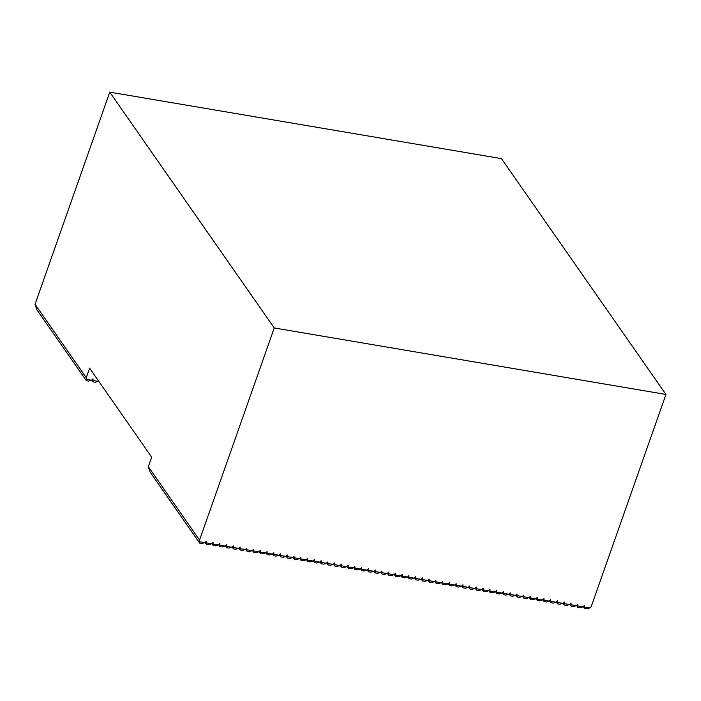 <?xml version="1.0" encoding="UTF-8"?>
<svg xmlns="http://www.w3.org/2000/svg" width="701" height="701" viewBox="0 0 701 701"><rect width="100%" height="100%" fill="white"/><g stroke="black" fill="none" stroke-linecap="round" stroke-linejoin="round"><path stroke-width="1.05" d="M246.822 548.129L246.927 551.144L249.267 551.538L252.123 550.662L253.569 549.269L253.683 552.292L256.023 552.686L258.879 551.81L260.325 550.416L260.439 553.439L262.77 553.834L265.626 552.958L267.081 551.564L267.186 554.587L269.526 554.982L272.382 554.105L273.828 552.703L273.942 555.727L276.282 556.13L279.138 555.245L280.593 553.851L280.698 556.874L283.038 557.277L285.885 556.392L287.34 554.999L287.445 558.022L289.785 558.417L292.641 557.54L294.096 556.147L294.201 559.17L296.541 559.564L299.397 558.688L300.843 557.295L300.957 560.318L303.296 560.712L306.153 559.836L307.599 558.434L307.713 561.457L310.052 561.86L312.9 560.975L314.355 559.582L314.46 562.605L316.799 563.008L319.656 562.123L321.111 560.73L321.216 563.753L319.91 561.878M307.713 561.457L306.407 559.591M321.216 563.753L323.555 564.147L326.412 563.271L327.858 561.878L327.972 564.901L330.311 565.295L333.159 564.419L334.614 563.026L334.719 566.049L333.413 564.174M327.972 564.901L326.666 563.026M334.719 566.049L337.058 566.443L339.915 565.567L341.369 564.174L341.475 567.197L343.814 567.591L346.671 566.715L348.125 565.313L348.231 568.336L346.925 566.469M341.475 567.197L340.169 565.321M314.46 562.605L313.154 560.739M483.191 588.253L483.296 591.267L485.635 591.662L488.492 590.785L489.946 589.383L490.052 592.406L492.391 592.809L495.248 591.924L496.694 590.531L496.807 593.554L499.147 593.957L501.995 593.072L503.449 591.679L503.555 594.702L505.894 595.096L508.751 594.22L510.205 592.827L510.31 595.85L512.65 596.244L515.507 595.368L516.961 593.975L517.066 596.998L519.406 597.392L522.263 596.516L523.708 595.114L523.822 598.137L522.517 596.271M517.066 596.998L515.761 595.123M523.822 598.137L526.162 598.54L529.01 597.655L530.464 596.271L530.569 599.285L529.264 597.418M503.555 594.702L502.249 592.827M510.31 595.85L509.005 593.975M490.052 592.406L488.746 590.54M496.807 593.554L495.502 591.688M570.982 603.14L571.096 606.163L573.436 606.558L576.283 605.682L577.738 604.288L577.843 607.311L580.183 607.706L583.039 606.829L584.494 605.436L584.599 608.459L583.293 606.584M571.096 606.163L569.79 604.297M530.569 599.285L532.909 599.688L535.766 598.803L537.22 597.41L537.325 600.433L539.665 600.827L542.521 599.951L543.967 598.558L544.081 601.581L546.421 601.975L549.277 601.099L550.723 599.705L550.837 602.729L553.168 603.123L556.024 602.247L557.479 600.853L557.584 603.876L559.924 604.271L562.78 603.386L564.235 601.993L564.34 605.016L566.68 605.419L569.536 604.534L570.982 603.149M557.584 603.876L556.279 602.001M544.081 601.581L542.776 599.705M348.231 568.336L350.57 568.739L353.427 567.854L354.872 566.461L354.986 569.484L357.326 569.878L360.174 569.002L361.628 567.617L361.734 570.632L364.073 571.026L366.93 570.15L368.384 568.756L368.489 571.779L370.829 572.174L373.686 571.297L375.131 569.904L375.245 572.927L377.585 573.322L380.433 572.445L381.887 571.043L381.992 574.066L384.332 574.47L387.189 573.584L388.643 572.191L388.748 575.214L391.088 575.617L393.944 574.732L395.39 573.339L395.504 576.362L397.844 576.757L400.7 575.88L402.146 574.496L402.26 577.51L404.6 577.904L407.447 577.028L408.902 575.635L409.007 578.658L411.347 579.052L414.203 578.176L415.658 576.774L415.763 579.797L418.103 580.2L420.959 579.315L422.405 577.922L422.519 580.945L424.859 581.348L427.715 580.463L429.161 579.07L429.275 582.093L431.614 582.487L434.462 581.611L435.917 580.218L436.022 583.241L438.362 583.635L441.218 582.759L442.664 581.374L442.778 584.389L445.117 584.783L447.974 583.907L449.42 582.513L449.534 585.537L451.873 585.931L454.721 585.055L456.176 583.653L456.281 586.676L458.62 587.079L461.477 586.194L462.932 584.8L463.037 587.824L465.376 588.218L468.233 587.342L469.688 585.948L469.793 588.971L472.132 589.366L474.989 588.49L476.435 587.096L476.549 590.119L475.243 588.244M463.037 587.824L461.731 585.957M449.534 585.537L448.228 583.661M436.022 583.241L434.716 581.366M422.519 580.945L421.213 579.079M409.007 578.658L407.702 576.783M395.504 576.362L394.199 574.487M381.992 574.066L380.687 572.2M368.489 571.779L367.184 569.904M354.986 569.484L353.681 567.617M300.957 560.318L299.651 558.443M287.445 558.022L286.139 556.147M273.942 555.727L272.636 553.86M260.439 553.439L259.133 551.564M246.927 551.144L245.622 549.277M199.654 543.117L149.996 471.931L148.332 466.682L199.548 540.094L199.654 543.117L201.993 543.52L204.85 542.635L206.296 541.242L206.409 544.265L208.749 544.668L211.597 543.783L213.051 542.39L213.157 545.413L215.496 545.807L218.353 544.931L219.807 543.538L219.912 546.561L222.252 546.955L225.109 546.079L226.563 544.686L226.668 547.709L229.008 548.103L231.865 547.227L233.31 545.834L233.424 548.857L235.764 549.251L238.612 548.375L240.066 546.973L240.171 549.996L242.511 550.399L245.368 549.514L246.813 548.129M233.424 548.857L232.119 546.982M219.912 546.561L218.607 544.686M206.409 544.265L205.104 542.399M99.892 382.93L98.569 381.142M86.372 380.722L36.715 309.535L35.05 304.287L86.258 377.699L86.372 380.722L88.712 381.116L91.559 380.24L93.014 378.847L93.119 381.87L95.459 382.264L98.613 381.099M213.157 545.413L211.851 543.547M93.119 381.87L91.813 379.995M226.668 547.709L225.363 545.834M240.171 549.996L238.866 548.129M253.683 552.292L252.378 550.416M267.186 554.587L265.881 552.712M280.698 556.874L279.392 555.008M294.201 559.17L292.895 557.295M361.734 570.632L360.428 568.756M375.245 572.927L373.94 571.052M388.748 575.214L387.443 573.348M402.26 577.51L400.954 575.635M415.763 579.797L414.457 577.931M429.275 582.093L427.969 580.218M442.778 584.389L441.472 582.513M456.281 586.676L454.975 584.809M469.793 588.971L468.487 587.096M483.296 591.267L481.99 589.392M483.191 588.244L481.736 589.637L476.803 588.796M476.549 590.119L478.888 590.514L481.736 589.637M537.325 600.433L536.02 598.558M550.837 602.729L549.531 600.853M564.34 605.016L563.034 603.149M577.843 607.311L576.537 605.436M584.599 608.459L586.939 608.854L589.795 607.977L591.241 606.584L665.95 394.444L501.452 158.628L109.759 92.146L274.249 327.963L665.95 394.444M353.427 567.854L348.485 567.021M583.039 606.829L578.106 605.988M569.536 604.534L564.594 603.701M556.024 602.247L551.091 601.405M542.521 599.951L537.579 599.11M515.507 595.368L510.565 594.527M501.995 593.072L497.062 592.24M488.492 590.785L483.55 589.944M474.989 588.49L470.047 587.648M461.477 586.194L456.544 585.361M447.974 583.907L443.032 583.066M434.462 581.611L429.529 580.77M420.959 579.315L416.017 578.483M407.447 577.028L402.514 576.187M393.944 574.732L389.002 573.9M380.433 572.445L375.499 571.604M366.93 570.15L361.988 569.308M339.915 565.567L334.982 564.726M326.412 563.271L321.47 562.43M312.9 560.975L307.967 560.143M299.397 558.688L294.455 557.847M285.885 556.392L280.952 555.56M272.382 554.105L267.44 553.264M258.879 551.81L253.937 550.968M245.368 549.514L240.425 548.681M231.865 547.227L226.922 546.386M218.353 544.931L213.419 544.09M211.597 543.783L206.664 542.951M225.109 546.079L220.167 545.238M238.612 548.375L233.678 547.534M252.123 550.662L247.181 549.821M265.626 552.958L260.693 552.116M279.138 555.245L274.196 554.412M292.641 557.54L287.708 556.699M306.153 559.836L301.211 558.995M319.656 562.123L314.714 561.291M333.159 564.419L328.226 563.578M346.671 566.715L341.729 565.873M360.174 569.002L355.241 568.16M373.686 571.297L368.744 570.456M387.189 573.584L382.255 572.752M400.7 575.88L395.758 575.039M414.203 578.176L409.27 577.335M427.715 580.463L422.773 579.631M441.218 582.759L436.276 581.918M454.721 585.055L449.788 584.213M468.233 587.342L463.291 586.5M495.248 591.924L490.306 591.092M508.751 594.22L503.817 593.379M522.263 596.516L517.32 595.675M529.01 597.655L524.076 596.823M535.766 598.803L530.823 597.971M549.277 601.099L544.335 600.258M562.78 603.386L557.838 602.553M576.283 605.682L571.35 604.84M86.258 377.699L89.614 368.183L151.688 457.175L148.332 466.682M91.559 380.24L86.626 379.399M98.315 381.388L93.382 380.547M35.05 304.287L109.759 92.146M589.795 607.977L584.853 607.136M204.85 542.635L199.908 541.803M199.548 540.094L274.249 327.963"/></g></svg>
